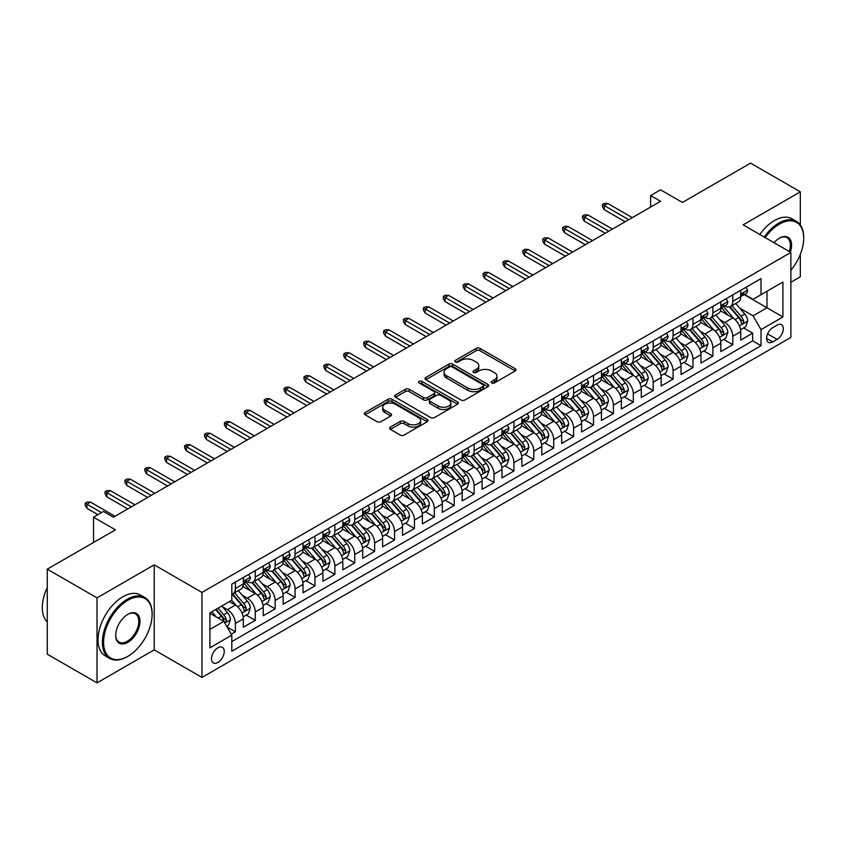 <?xml version="1.0" encoding="UTF-8"?>
<svg xmlns="http://www.w3.org/2000/svg" width="846" height="846" viewBox="0 0 846 846"><rect width="100%" height="100%" fill="white"/><g stroke="black" fill="none" stroke-linecap="round" stroke-linejoin="round"><path stroke-width="1.27" d="M491.695 382.942A1.935 1.121 0 0 0 494.434 382.942L515.182 370.96A2.76 1.597 0 0 0 515.986 369.839A2.76 1.597 0 0 0 515.182 368.708L480.031 348.415A2.76 1.597 0 0 0 476.118 348.415L455.37 360.396A1.935 1.121 0 0 0 454.81 361.189A1.935 1.121 0 0 0 455.37 361.972A1.935 1.121 0 0 0 458.109 361.972L460.795 360.428A8.841 5.097 0 0 1 473.295 360.428L476.224 362.12A8.841 5.097 0 0 1 478.804 365.726A8.841 5.097 0 0 1 476.224 369.332L473.538 370.876A1.935 1.121 0 0 0 472.967 371.669A1.935 1.121 0 0 0 473.538 372.462A1.935 1.121 0 0 0 476.266 372.462L478.952 370.908A8.841 5.097 0 0 1 491.452 370.908L494.381 372.6A8.841 5.097 0 0 1 496.972 376.206A8.841 5.097 0 0 1 494.381 379.812L491.695 381.366A1.935 1.121 0 0 0 491.124 382.159A1.935 1.121 0 0 0 491.695 382.942L491.695 381.366M217.877 662.492A8.999 5.203 120 0 0 223.756 654.561A8.999 5.203 120 0 0 222.382 647.349A8.999 5.203 120 0 0 217.877 647.793A8.999 5.203 120 0 0 211.997 655.724A8.999 5.203 120 0 0 213.372 662.936A8.999 5.203 120 0 0 217.877 662.492M390.387 427.114A2.76 1.597 0 0 0 389.583 428.245A2.76 1.597 0 0 0 390.387 429.366L400.253 435.066A2.76 1.597 0 0 0 404.155 435.066L427.198 421.763A2.76 1.597 0 0 0 428.013 420.631A2.76 1.597 0 0 0 427.198 419.5L392.047 399.206A2.76 1.597 0 0 0 388.145 399.206L365.102 412.51A2.76 1.597 0 0 0 364.288 413.641A2.76 1.597 0 0 0 365.102 414.773L377.009 421.646A2.76 1.597 0 0 0 380.922 421.646L390.778 415.946A2.76 1.597 0 0 0 391.592 414.826A2.76 1.597 0 0 0 390.778 413.694L384.877 410.289A7.392 4.262 0 0 1 382.709 407.275A7.392 4.262 0 0 1 387.267 403.331A7.392 4.262 0 0 1 395.325 404.251L418.463 417.617A7.392 4.262 0 0 1 420.631 420.631A7.392 4.262 0 0 1 416.063 424.576A7.392 4.262 0 0 1 408.015 423.645L404.155 421.424A2.76 1.597 0 0 0 400.253 421.424L390.387 427.114L390.387 429.366M800.316 224.93L800.316 191.831L750.582 163.119L682.436 202.458L660.557 189.821L650.606 195.563L660.557 201.306L113.427 517.192L103.476 511.449L93.536 517.192L93.536 542.455M97.015 597.879L97.015 682.881L154.215 649.855L154.215 564.853L97.015 597.879L47.27 569.168L115.416 529.829L93.536 517.192M154.215 564.853L201.961 592.422L790.873 252.425L790.873 337.427L201.961 677.424L201.961 592.422M800.316 191.831L743.116 224.856L790.873 252.425M460.985 399.999A2.76 1.597 0 0 0 464.888 399.999L487.941 386.696A2.76 1.597 0 0 0 488.745 385.565A2.76 1.597 0 0 0 487.941 384.444L452.779 364.14A2.76 1.597 0 0 0 448.877 364.14L425.834 377.453A2.76 1.597 0 0 0 425.03 378.574A2.76 1.597 0 0 0 425.834 379.706L460.985 399.999M419.87 383.365A1.935 1.121 0 0 1 421.826 383.64L421.826 381.335L457.57 401.966A2.76 1.597 0 0 1 458.373 403.098A2.76 1.597 0 0 1 457.57 404.229L434.527 417.533A2.76 1.597 0 0 1 430.614 417.533L395.463 397.239L395.463 394.976A2.76 1.597 0 0 0 394.659 396.108A2.76 1.597 0 0 0 395.463 397.239M395.463 394.976L405.329 389.287A2.76 1.597 0 0 1 409.231 389.287L423.486 397.514A2.76 1.597 0 0 0 427.399 397.514L433.935 393.739A2.76 1.597 0 0 0 434.749 392.618A2.76 1.597 0 0 0 433.935 391.487L419.098 382.921A1.935 1.121 0 0 1 418.527 382.128A1.935 1.121 0 0 1 419.722 381.091A1.935 1.121 0 0 1 421.826 381.335M97.015 682.881L47.27 654.17L47.27 569.168M790.873 282.289L800.316 276.832L800.316 254.35M231.254 634.214L235.389 631.825L227.13 627.055M222.435 606.772L227.426 609.659A11.252 6.493 60 0 1 235.389 623.439L243.341 618.849L243.341 627.235L255.281 620.34L246.228 615.116M242.326 595.288L247.328 598.175A11.252 6.493 60 0 1 255.281 611.954L263.243 607.365L263.243 615.74L275.172 608.856L266.12 603.632M262.228 583.803L267.22 586.68A11.252 6.493 60 0 1 275.172 600.47L283.135 595.87L283.135 604.255L295.074 597.371L286.022 592.137M282.12 572.308L287.111 575.195A11.252 6.493 60 0 1 295.074 588.985L303.027 584.385L303.027 592.771L314.966 585.876L305.914 580.652M302.011 560.824L307.013 563.711A11.252 6.493 60 0 1 314.966 577.49L322.929 572.901L322.929 581.287L334.868 574.392L325.816 569.168M321.914 549.34L326.905 552.227A11.252 6.493 60 0 1 334.868 566.006L342.82 561.416L342.82 569.802L354.76 562.907L345.707 557.683M341.805 537.855L346.797 540.742A11.252 6.493 60 0 1 354.76 554.521L362.712 549.932L362.712 558.307L374.651 551.423L365.599 546.199M361.697 526.371L366.699 529.247A11.252 6.493 60 0 1 374.651 543.037L382.614 538.437L382.614 546.823L394.553 539.938L385.501 534.704M381.599 514.876L386.59 517.763A11.252 6.493 60 0 1 394.553 531.552L402.506 526.952L402.506 535.338L414.445 528.443L405.393 523.219M401.49 503.391L406.482 506.278A11.252 6.493 60 0 1 414.445 520.057L422.408 515.468L422.408 523.854L434.336 516.959L425.284 511.735M421.382 491.907L426.384 494.794A11.252 6.493 60 0 1 434.336 508.573L442.299 503.983L442.299 512.369L454.239 505.474L445.186 500.25M441.284 480.422L446.276 483.309A11.252 6.493 60 0 1 454.239 497.088L462.191 492.499L462.191 500.874L474.13 493.99L465.078 488.766M461.176 468.938L466.178 471.814A11.252 6.493 60 0 1 474.13 485.604L482.093 481.004L482.093 489.39L494.022 482.506L484.97 477.271M481.078 457.443L486.069 460.33A11.252 6.493 60 0 1 494.022 474.12L501.985 469.519L501.985 477.905L513.924 471.011L504.872 465.786M500.969 445.958L505.961 448.845A11.252 6.493 60 0 1 513.924 462.625L521.876 458.035L521.876 466.421L533.815 459.526L524.763 454.302M520.861 434.474L525.863 437.361A11.252 6.493 60 0 1 533.815 451.14L541.778 446.551L541.778 454.937L553.718 448.042L544.665 442.818M540.763 422.989L545.755 425.876A11.252 6.493 60 0 1 553.718 439.656L561.67 435.066L561.67 443.441L573.609 436.557L564.557 431.333M560.655 411.505L565.646 414.381A11.252 6.493 60 0 1 573.609 428.171L581.572 423.571L581.572 431.957L593.501 425.073L584.449 419.838M580.546 400.01L585.548 402.897A11.252 6.493 60 0 1 593.501 416.687L601.464 412.087L601.464 420.473L613.403 413.578L604.351 408.354M600.448 388.526L605.44 391.412A11.252 6.493 60 0 1 613.403 405.192L621.355 400.602L621.355 408.988L633.294 402.093L624.242 396.869M620.34 377.041L625.342 379.928A11.252 6.493 60 0 1 633.294 393.707L641.257 389.118L641.257 397.504L653.186 390.609L644.134 385.385M640.242 365.557L645.234 368.444A11.252 6.493 60 0 1 653.186 382.223L661.149 377.633L661.149 386.009L673.088 379.124L664.036 373.9M660.134 354.072L665.125 356.949A11.252 6.493 60 0 1 673.088 370.738L681.041 366.138L681.041 374.524L692.98 367.64L683.928 362.405M680.025 342.577L685.027 345.464A11.252 6.493 60 0 1 692.98 359.254L700.943 354.654L700.943 363.04L712.882 356.145L703.83 350.921M699.928 331.093L704.919 333.98A11.252 6.493 60 0 1 712.882 347.759L720.834 343.169L720.834 351.555L732.773 344.66L732.773 336.274A11.252 6.493 -120 0 0 724.811 322.495L719.819 319.608M723.721 339.436L732.773 344.66M243.341 618.849A11.252 6.493 -120 0 0 235.389 605.059L229.414 601.612M263.243 607.365A11.252 6.493 -120 0 0 255.281 593.575L242.982 586.468M283.135 595.87A11.252 6.493 -120 0 0 275.172 582.09L262.873 574.984M303.027 584.385A11.252 6.493 -120 0 0 295.074 570.606L282.765 563.499M322.929 572.901A11.252 6.493 -120 0 0 314.966 559.111L302.667 552.015M342.82 561.416A11.252 6.493 -120 0 0 334.868 547.626L322.559 540.531M362.712 549.932A11.252 6.493 -120 0 0 354.76 536.142L342.45 529.036M382.614 538.437A11.252 6.493 -120 0 0 374.651 524.657L362.352 517.551M402.506 526.952A11.252 6.493 -120 0 0 394.553 513.173L382.244 506.067M422.408 515.468A11.252 6.493 -120 0 0 414.445 501.678L402.146 494.582M442.299 503.983A11.252 6.493 -120 0 0 434.336 490.194L422.038 483.098M462.191 492.499A11.252 6.493 -120 0 0 454.239 478.709L441.929 471.603M482.093 481.004A11.252 6.493 -120 0 0 474.13 467.225L461.831 460.118M501.985 469.519A11.252 6.493 -120 0 0 494.022 455.74L481.723 448.634M521.876 458.035A11.252 6.493 -120 0 0 513.924 444.245L501.615 437.149M541.778 446.551A11.252 6.493 -120 0 0 533.815 432.761L521.517 425.665M561.67 435.066A11.252 6.493 -120 0 0 553.718 421.276L541.408 414.17M581.572 423.571A11.252 6.493 -120 0 0 573.609 409.792L561.3 402.685M601.464 412.087A11.252 6.493 -120 0 0 593.501 398.307L581.202 391.201M621.355 400.602A11.252 6.493 -120 0 0 613.403 386.812L601.094 379.717M641.257 389.118A11.252 6.493 -120 0 0 633.294 375.328L620.996 368.232M661.149 377.633A11.252 6.493 -120 0 0 653.186 363.843L640.887 356.737M681.041 366.138A11.252 6.493 -120 0 0 673.088 352.359L660.779 345.253M700.943 354.654A11.252 6.493 -120 0 0 692.98 340.875L680.681 333.768M720.834 343.169A11.252 6.493 -120 0 0 712.882 329.38L700.573 322.284M777.136 325.139L772.758 327.666A8.724 5.034 120 0 0 767.068 335.344A8.724 5.034 120 0 0 768.401 342.334A8.724 5.034 120 0 0 772.758 341.9L777.136 339.383A8.724 5.034 120 0 0 782.836 331.695A8.724 5.034 120 0 0 781.503 324.705A8.724 5.034 120 0 0 777.136 325.139M209.924 629.413L223.841 621.376L231.804 635.156L231.804 651.24L761.019 345.697L761.019 329.612L753.067 315.833L739.711 308.124M231.804 635.156L209.924 647.793L209.924 612.874L231.804 600.237L231.804 584.152L761.019 278.609L761.019 294.694L782.91 282.056L782.91 316.975L761.019 329.612M247.222 581.572L247.328 581.625A11.252 6.493 60 0 0 252.954 582.185L260.906 577.596A11.252 6.493 -120 0 0 263.243 572.435L263.243 566.006M267.114 570.088L267.22 570.141A11.252 6.493 60 0 0 272.846 570.701L280.809 566.101A11.252 6.493 -120 0 0 283.135 560.951L283.135 554.521M287.005 558.593L287.111 558.656A11.252 6.493 60 0 0 292.737 559.217L300.7 554.616A11.252 6.493 -120 0 0 303.027 549.466L303.027 543.037M306.908 547.108L307.013 547.172A11.252 6.493 60 0 0 312.639 547.732L320.592 543.132A11.252 6.493 -120 0 0 322.929 537.982L322.929 531.552M326.799 535.624L326.905 535.687A11.252 6.493 60 0 0 332.531 536.237L340.494 531.648A11.252 6.493 -120 0 0 342.82 526.498L342.82 520.057M346.701 524.139L346.797 524.192A11.252 6.493 60 0 0 352.422 524.753L360.385 520.163A11.252 6.493 -120 0 0 362.712 515.003L362.712 508.573M366.593 512.655L366.699 512.708A11.252 6.493 60 0 0 372.325 513.268L380.277 508.668A11.252 6.493 -120 0 0 382.614 503.518L382.614 497.088M386.485 501.16L386.59 501.223A11.252 6.493 60 0 0 392.216 501.784L400.179 497.184A11.252 6.493 -120 0 0 402.506 492.034L402.506 485.604M406.387 489.675L406.482 489.739A11.252 6.493 60 0 0 412.118 490.299L420.071 485.699A11.252 6.493 -120 0 0 422.408 480.549L422.408 474.12M426.278 478.191L426.384 478.254A11.252 6.493 60 0 0 432.01 478.804L439.973 474.215A11.252 6.493 -120 0 0 442.299 469.065L442.299 462.625M446.17 466.706L446.276 466.759A11.252 6.493 60 0 0 451.901 467.32L459.864 462.73A11.252 6.493 -120 0 0 462.191 457.57L462.191 451.14M466.072 455.222L466.178 455.275A11.252 6.493 60 0 0 471.804 455.835L479.756 451.235A11.252 6.493 -120 0 0 482.093 446.085L482.093 439.656M485.964 443.727L486.069 443.79A11.252 6.493 60 0 0 491.695 444.351L499.658 439.751A11.252 6.493 -120 0 0 501.985 434.601L501.985 428.171M505.855 432.243L505.961 432.306A11.252 6.493 60 0 0 511.587 432.866L519.55 428.266A11.252 6.493 -120 0 0 521.876 423.116L521.876 416.687M525.757 420.758L525.863 420.822A11.252 6.493 60 0 0 531.489 421.371L539.441 416.782A11.252 6.493 -120 0 0 541.778 411.632L541.778 405.192M545.649 409.274L545.755 409.327A11.252 6.493 60 0 0 551.38 409.887L559.343 405.297A11.252 6.493 -120 0 0 561.67 400.137L561.67 393.707M565.551 397.789L565.646 397.842A11.252 6.493 60 0 0 571.283 398.403L579.235 393.802A11.252 6.493 -120 0 0 581.572 388.652L581.572 382.223M585.443 386.294L585.548 386.358A11.252 6.493 60 0 0 591.174 386.918L599.127 382.318A11.252 6.493 -120 0 0 601.464 377.168L601.464 370.738M605.334 374.81L605.44 374.873A11.252 6.493 60 0 0 611.066 375.434L619.029 370.834A11.252 6.493 -120 0 0 621.355 365.684L621.355 359.254M625.236 363.325L625.342 363.389A11.252 6.493 60 0 0 630.968 363.939L638.92 359.349A11.252 6.493 -120 0 0 641.257 354.199L641.257 347.759M645.128 351.841L645.234 351.894A11.252 6.493 60 0 0 650.86 352.454L658.823 347.865A11.252 6.493 -120 0 0 661.149 342.704L661.149 336.274M665.019 340.356L665.125 340.409A11.252 6.493 60 0 0 670.751 340.97L678.714 336.37A11.252 6.493 -120 0 0 681.041 331.22L681.041 324.79M684.922 328.861L685.027 328.925A11.252 6.493 60 0 0 690.653 329.485L698.606 324.885A11.252 6.493 -120 0 0 700.943 319.735L700.943 313.306M704.813 317.377L704.919 317.44A11.252 6.493 60 0 0 710.545 318.001L718.508 313.401A11.252 6.493 -120 0 0 720.834 308.251L720.834 301.821M231.804 641.585L752.665 340.875L752.665 333.176L740.726 340.071L740.726 331.685A11.252 6.493 -120 0 0 732.773 317.895L720.464 310.799M724.715 305.892L724.811 305.956A11.252 6.493 -120 0 0 730.436 306.506A11.252 6.493 -120 0 0 732.773 301.356L732.773 294.926M730.436 306.506L738.399 301.916A11.252 6.493 -120 0 0 740.726 296.766L740.726 290.326M235.389 582.09L235.389 588.52A11.252 6.493 60 0 1 233.052 593.67A11.252 6.493 60 0 1 231.804 594.125M233.052 593.67L241.015 589.08A11.252 6.493 -120 0 0 243.341 583.93L243.341 577.49M255.281 570.606L255.281 577.035A11.252 6.493 60 0 1 252.954 582.185M275.172 559.111L275.172 565.551A11.252 6.493 60 0 1 272.846 570.701M295.074 547.626L295.074 554.067A11.252 6.493 60 0 1 292.737 559.217M314.966 536.142L314.966 542.572A11.252 6.493 60 0 1 312.639 547.732M334.868 524.657L334.868 531.087A11.252 6.493 60 0 1 332.531 536.237M354.76 513.173L354.76 519.603A11.252 6.493 60 0 1 352.422 524.753M374.651 501.678L374.651 508.118A11.252 6.493 60 0 1 372.325 513.268M394.553 490.194L394.553 496.634A11.252 6.493 60 0 1 392.216 501.784M414.445 478.709L414.445 485.139A11.252 6.493 60 0 1 412.118 490.299M434.336 467.225L434.336 473.654A11.252 6.493 60 0 1 432.01 478.804M454.239 455.74L454.239 462.17A11.252 6.493 60 0 1 451.901 467.32M474.13 444.245L474.13 450.685A11.252 6.493 60 0 1 471.804 455.835M494.022 432.761L494.022 439.201A11.252 6.493 60 0 1 491.695 444.351M513.924 421.276L513.924 427.706A11.252 6.493 60 0 1 511.587 432.866M533.815 409.792L533.815 416.221A11.252 6.493 60 0 1 531.489 421.371M553.718 398.307L553.718 404.737A11.252 6.493 60 0 1 551.38 409.887M573.609 386.812L573.609 393.253A11.252 6.493 60 0 1 571.283 398.403M593.501 375.328L593.501 381.768A11.252 6.493 60 0 1 591.174 386.918M613.403 363.843L613.403 370.273A11.252 6.493 60 0 1 611.066 375.434M633.294 352.359L633.294 358.789A11.252 6.493 60 0 1 630.968 363.939M653.186 340.875L653.186 347.304A11.252 6.493 60 0 1 650.86 352.454M673.088 329.38L673.088 335.82A11.252 6.493 60 0 1 670.751 340.97M692.98 317.895L692.98 324.335A11.252 6.493 60 0 1 690.653 329.485M712.882 306.411L712.882 312.84A11.252 6.493 60 0 1 710.545 318.001M712.882 347.759L712.882 356.145M692.98 359.254L692.98 367.64M673.088 370.738L673.088 379.124M653.186 382.223L653.186 390.609M633.294 393.707L633.294 402.093M613.403 405.192L613.403 413.578M593.501 416.687L593.501 425.073M573.609 428.171L573.609 436.557M553.718 439.656L553.718 448.042M533.815 451.14L533.815 459.526M513.924 462.625L513.924 471.011M494.022 474.12L494.022 482.506M474.13 485.604L474.13 493.99M454.239 497.088L454.239 505.474M434.336 508.573L434.336 516.959M414.445 520.057L414.445 528.443M394.553 531.552L394.553 539.938M374.651 543.037L374.651 551.423M354.76 554.521L354.76 562.907M334.868 566.006L334.868 574.392M314.966 577.49L314.966 585.876M295.074 588.985L295.074 597.371M275.172 600.47L275.172 608.856M255.281 611.954L255.281 620.34M235.389 623.439L235.389 631.825M223.841 621.376L209.924 613.329M753.067 315.833L766.994 307.785L766.994 291.246L782.91 282.056M744.205 294.63L782.91 316.975M744.607 294.408L753.067 299.294L761.019 294.694M154.215 649.855L201.961 677.424M650.606 195.563L650.606 207.048M743.613 327.952L752.665 333.176M752.665 340.875L761.019 345.697M492.467 383.217L494.381 382.117A8.841 5.097 0 0 0 496.972 378.5L496.972 376.206M478.804 365.726L478.804 368.021A8.841 5.097 0 0 1 476.224 371.627L474.31 372.737M515.182 368.708L515.182 370.96L480.031 350.709A2.76 1.597 0 0 0 476.118 350.709L456.142 362.247M487.899 386.717L452.779 366.445A2.76 1.597 0 0 0 448.877 366.445L425.876 379.727M483.055 386.358A1.935 1.121 0 0 0 483.616 385.565A1.935 1.121 0 0 0 483.055 384.782L452.198 366.963A1.935 1.121 0 0 0 449.469 366.963L446.635 368.602A8.841 5.097 0 0 0 444.044 372.208A8.841 5.097 0 0 0 446.635 375.814L467.722 387.986A8.841 5.097 0 0 0 480.221 387.986L483.055 386.358L483.055 388.652A1.935 1.121 0 0 0 483.616 387.859L483.616 385.565M444.044 372.208L444.044 374.503A8.841 5.097 0 0 0 446.635 378.109L446.635 375.814M483.055 388.652L480.221 390.292A8.841 5.097 0 0 1 467.722 390.292L446.635 378.109M395.505 397.26L405.329 391.582L405.329 389.287M434.749 392.618L434.749 394.913A2.76 1.597 0 0 1 433.935 396.034L427.399 399.82A2.76 1.597 0 0 1 423.486 399.82L409.231 391.582A2.76 1.597 0 0 0 405.329 391.582M421.826 383.64L457.527 404.251M438.281 406.059A7.392 4.262 0 0 0 446.339 406.979A7.392 4.262 0 0 0 450.897 403.045A7.392 4.262 0 0 0 448.729 400.031L440.576 395.315A2.76 1.597 0 0 0 436.673 395.315L430.128 399.101A2.76 1.597 0 0 0 429.324 400.221A2.76 1.597 0 0 0 430.128 401.353L438.281 406.059L438.281 408.354A7.392 4.262 0 0 0 446.339 409.284A7.392 4.262 0 0 0 450.897 405.34L450.897 403.045M429.324 400.221L429.324 402.516A2.76 1.597 0 0 0 430.128 403.648L430.128 401.353M438.281 408.354L430.128 403.648M420.631 420.631L420.631 422.926A7.392 4.262 0 0 1 416.063 426.87A7.392 4.262 0 0 1 408.015 425.94L404.155 423.719A2.76 1.597 0 0 0 400.253 423.719L390.429 429.387M382.709 407.275L382.709 409.57A7.392 4.262 0 0 0 384.877 412.584L384.877 410.289M390.746 415.968L384.877 412.584M427.198 419.5L427.198 421.763L392.047 401.501A2.76 1.597 0 0 0 388.145 401.501L365.134 414.794M740.567 329.707L745.707 326.746L747.695 321.004A7.455 4.304 -120 0 0 744.787 314.003L735.703 303.471M733.873 318.625L723.489 306.601M727.962 315.124L721.934 308.145A17.872 10.311 -120 0 0 721.384 307.521M729.432 306.918L738.621 317.557A7.455 4.304 60 0 1 741.276 322.696C742.397 324.198 743.2 323.732 743.666 321.321A7.455 4.304 -120 0 0 741.011 316.182L731.917 305.66M729.971 306.738L739.848 318.181A3.796 2.189 60 0 1 740.81 319.661L743.666 321.321M741.276 322.696L741.826 323.584M746.003 287.291L747.695 290.21A7.455 4.304 60 0 1 746.151 293.509L742.365 295.698A7.455 4.304 -120 0 0 743.666 293.974L743.507 293.319M740.98 296.047L741.011 296.047A7.455 4.304 -120 0 0 742.365 295.698M742.703 293.425L743.666 293.974C743.2 292.853 742.407 293.319 741.276 295.36A7.455 4.304 60 0 1 740.726 296.417M628.715 219.685L604.245 205.557L604.245 209.692L602.458 206.826L602.458 204.521L604.245 205.557L607.83 203.495L632.3 217.623M604.245 209.692L625.141 221.758M602.458 204.521L604.446 203.378L607.83 203.495M790.873 270.255A34.326 19.818 120 0 0 803.7 238.128A34.326 19.818 120 0 0 779.43 224.105A34.326 19.818 120 0 0 765.218 237.62M764.192 237.028A35.172 20.304 -60 0 1 778.828 223.08A35.172 20.304 -60 0 1 796.414 221.335A35.172 20.304 -60 0 1 803.7 237.43A35.172 20.304 -60 0 1 803.7 237.779M774.027 242.707A17.163 9.909 -60 0 1 779.43 238.128L779.43 238.128A17.163 9.909 -60 0 1 790.301 252.097M759.814 234.501A35.172 20.304 -60 0 1 774.45 220.552A35.172 20.304 -60 0 1 792.036 218.807L796.414 221.335M789.255 251.495A16.317 9.422 120 0 0 786.992 237.663A16.317 9.422 120 0 0 779.124 238.308M127.249 656.697L127.852 656.348A34.326 19.818 120 0 0 152.121 614.312A34.326 19.818 120 0 0 127.852 600.29A34.326 19.818 120 0 0 103.582 642.336A34.326 19.818 120 0 0 127.852 656.348L127.249 656.697A35.172 20.304 -60 0 1 109.673 658.431A35.172 20.304 -60 0 1 104.28 630.249A35.172 20.304 -60 0 1 127.249 599.264A35.172 20.304 -60 0 1 144.835 597.519A35.172 20.304 -60 0 1 152.121 613.614A35.172 20.304 -60 0 1 152.121 613.963M127.852 642.336A17.163 9.909 -60 0 1 115.712 635.325A17.163 9.909 -60 0 1 127.852 614.312L127.852 614.312A17.163 9.909 -60 0 1 139.992 621.313A17.163 9.909 -60 0 1 127.852 642.336M115.722 634.976A16.317 9.422 120 0 0 119.096 642.114A16.317 9.422 120 0 0 127.249 641.3A16.317 9.422 120 0 0 137.919 626.918A16.317 9.422 120 0 0 135.413 613.847A16.317 9.422 120 0 0 127.545 614.492M109.673 658.431L105.295 655.914A35.172 20.304 -60 0 1 99.902 627.721A35.172 20.304 -60 0 1 122.882 596.737A35.172 20.304 -60 0 1 140.457 594.992L144.835 597.519M47.27 622A35.172 20.304 -60 0 1 47.27 587.547M720.665 341.202L725.805 338.231L727.793 332.489A7.455 4.304 -120 0 0 724.895 325.488L715.801 314.955M713.982 330.109L703.597 318.085M708.07 326.609L702.043 319.629A17.872 10.311 -120 0 0 701.482 319.005M709.53 318.403L718.73 329.041A7.455 4.304 60 0 1 721.384 334.181C722.505 335.682 723.298 335.217 723.774 332.806A7.455 4.304 -120 0 0 721.109 327.666L712.025 317.144M710.069 318.223L719.957 329.665A3.796 2.189 60 0 1 720.908 331.146L723.774 332.806M721.384 334.181L721.924 335.069M700.774 352.687L705.913 349.715L707.901 343.973A7.455 4.304 -120 0 0 705.004 336.972L695.909 326.45M694.09 341.594L683.695 329.57M688.179 338.093L682.14 331.114A17.872 10.311 -120 0 0 681.59 330.49M689.638 329.887L698.828 340.536A7.455 4.304 60 0 1 701.493 345.665C702.614 347.167 703.407 346.712 703.872 344.29A7.455 4.304 -120 0 0 701.218 339.151L692.134 328.629M690.177 329.718L700.054 341.15A3.796 2.189 60 0 1 701.017 342.641L703.872 344.29M701.493 345.665L702.032 346.553M680.882 364.171L686.021 361.2L688.01 355.457A7.455 4.304 -120 0 0 685.101 348.457L676.017 337.935M674.188 353.089L663.803 341.054M668.277 349.578L662.249 342.598A17.872 10.311 -120 0 0 661.699 341.974M669.746 341.372L678.936 352.021A7.455 4.304 60 0 1 681.59 357.16C682.711 358.651 683.515 358.196 683.98 355.775A7.455 4.304 -120 0 0 681.326 350.635L672.232 340.113M670.286 341.202L680.163 352.634A3.796 2.189 60 0 1 681.115 354.125L683.98 355.775M681.59 357.16L682.14 358.038M660.98 375.656L666.119 372.684L668.107 366.942A7.455 4.304 -120 0 0 665.21 359.941L656.115 349.419M654.296 364.573L643.912 352.539M648.385 361.073L642.357 354.083A17.872 10.311 -120 0 0 641.797 353.469M649.844 352.856L659.045 363.505A7.455 4.304 60 0 1 661.699 368.645C662.82 370.146 663.613 369.681 664.089 367.259A7.455 4.304 -120 0 0 661.424 362.13L652.34 351.598M650.384 352.687L660.271 364.129A3.796 2.189 60 0 1 661.223 365.609L664.089 367.259M661.699 368.645L662.238 369.522M726.111 298.775L727.793 301.705A7.455 4.304 60 0 1 726.259 305.004L722.473 307.183A7.455 4.304 -120 0 0 723.774 305.469L723.616 304.803M721.088 307.532L721.109 307.532A7.455 4.304 -120 0 0 722.473 307.183M722.812 304.909L723.774 305.469C723.309 304.338 722.505 304.803 721.384 306.844A7.455 4.304 60 0 1 720.834 307.902M608.824 231.17L584.353 217.041L584.353 221.176L582.566 218.31L582.566 216.016L584.353 217.041L587.938 214.979L612.409 229.107M584.353 221.176L605.239 233.242M582.566 216.016L584.554 214.863L587.938 214.979M706.209 310.26L707.901 313.189A7.455 4.304 60 0 1 706.357 316.489L702.582 318.667A7.455 4.304 -120 0 0 703.872 316.954L703.724 316.288M701.186 319.016L701.218 319.016A7.455 4.304 -120 0 0 702.582 318.667M702.91 316.393L703.872 316.954C703.407 315.833 702.614 316.288 701.493 318.329A7.455 4.304 60 0 1 700.943 319.386M588.932 242.665L564.462 228.536L564.462 232.671L562.664 229.795L562.664 227.5L564.462 228.536L568.036 226.464L592.507 240.592M564.462 232.671L585.347 244.727M562.664 227.5L564.652 226.347L568.036 226.464M686.318 321.744L688.01 324.674A7.455 4.304 60 0 1 686.466 327.973L682.68 330.151A7.455 4.304 -120 0 0 683.98 328.438L683.822 327.772M681.294 330.5L681.326 330.5A7.455 4.304 -120 0 0 682.68 330.151M683.018 327.878L683.98 328.438C683.515 327.317 682.722 327.772 681.59 329.813A7.455 4.304 60 0 1 681.041 330.881M569.03 254.149L544.56 240.021L544.56 244.156L542.772 241.279L542.772 238.984L544.56 240.021L548.145 237.948L572.615 252.076M544.56 244.156L565.456 256.211M542.772 238.984L544.761 237.832L548.145 237.948M666.426 333.229L668.107 336.158A7.455 4.304 60 0 1 666.563 339.458L662.788 341.647A7.455 4.304 -120 0 0 664.089 339.923L663.93 339.267M661.403 341.995L661.424 341.995A7.455 4.304 -120 0 0 662.788 341.647M663.127 339.373L664.089 339.923C663.613 338.802 662.82 339.257 661.699 341.308A7.455 4.304 60 0 1 661.149 342.366M549.139 265.633L524.668 251.505L524.668 255.64L522.87 252.774L522.87 250.469L524.668 251.505L528.242 249.443L552.724 263.571M524.668 255.64L545.554 267.706M522.87 250.469L524.869 249.327L528.242 249.443M641.088 387.14L646.228 384.179L648.216 378.437A7.455 4.304 -120 0 0 645.308 371.436L636.224 360.904M634.405 376.058L624.01 364.034M628.493 372.557L622.455 365.578A17.872 10.311 -120 0 0 621.905 364.954M629.953 364.351L639.142 374.99A7.455 4.304 60 0 1 641.807 380.129C642.928 381.631 643.721 381.165 644.187 378.754A7.455 4.304 -120 0 0 641.532 373.615L632.438 363.093M630.492 364.171L640.369 375.613A3.796 2.189 60 0 1 641.331 377.094L644.187 378.754M641.807 380.129L642.347 381.017M646.524 344.724L648.216 347.643A7.455 4.304 60 0 1 646.672 350.942L642.897 353.131A7.455 4.304 -120 0 0 644.187 351.407L644.039 350.752M641.501 353.48L641.532 353.48A7.455 4.304 -120 0 0 642.897 353.131M643.224 350.857L644.187 351.407C643.721 350.286 642.928 350.752 641.807 352.793A7.455 4.304 60 0 1 641.257 353.85M529.236 277.118L504.766 262.99L504.766 267.125L502.979 264.259L502.979 261.953L504.766 262.99L508.351 260.928L532.821 275.056M504.766 267.125L525.662 279.191M502.979 261.953L504.967 260.811L508.351 260.928M621.186 398.635L626.336 395.664L628.324 389.921A7.455 4.304 -120 0 0 625.416 382.921L616.322 372.388M614.503 387.542L604.118 375.518M608.591 384.042L602.563 377.062A17.872 10.311 -120 0 0 602.014 376.438M610.051 375.836L619.251 386.474A7.455 4.304 60 0 1 621.905 391.613C623.026 393.115 623.819 392.65 624.295 390.239A7.455 4.304 -120 0 0 621.641 385.099L612.546 374.577M610.601 375.656L620.478 387.098A3.796 2.189 60 0 1 621.429 388.578L624.295 390.239M621.905 391.613L622.455 392.502M626.632 356.208L628.324 359.138A7.455 4.304 60 0 1 626.78 362.437L622.994 364.615A7.455 4.304 -120 0 0 624.295 362.902L624.137 362.236M621.609 364.964L621.641 364.964A7.455 4.304 -120 0 0 622.994 364.615M623.333 362.342L624.295 362.902C623.83 361.771 623.026 362.236 621.905 364.277A7.455 4.304 60 0 1 621.355 365.335M509.345 288.602L484.874 274.474L484.874 278.609L483.087 275.743L483.087 273.448L484.874 274.474L488.459 272.412L512.93 286.54M484.874 278.609L505.76 290.675M483.087 273.448L485.075 272.296L488.459 272.412M601.295 410.12L606.434 407.148L608.422 401.406A7.455 4.304 -120 0 0 605.525 394.405L596.43 383.883M594.611 399.026L584.216 387.003M588.7 395.526L582.672 388.547A17.872 10.311 -120 0 0 582.111 387.923M590.159 387.32L599.349 397.969A7.455 4.304 60 0 1 602.014 403.098C603.135 404.6 603.928 404.145 604.404 401.723A7.455 4.304 -120 0 0 601.739 396.584L592.655 386.062M590.698 387.151L600.575 398.582A3.796 2.189 60 0 1 601.538 400.073L604.404 401.723M602.014 403.098L602.553 403.986M606.73 367.693L608.422 370.622A7.455 4.304 60 0 1 606.878 373.921L603.103 376.1A7.455 4.304 -120 0 0 604.404 374.387L604.245 373.721M601.707 376.449L601.739 376.449A7.455 4.304 -120 0 0 603.103 376.1M603.441 373.826L604.404 374.387C603.928 373.266 603.135 373.721 602.014 375.761A7.455 4.304 60 0 1 601.464 376.819M489.453 300.097L464.983 285.969L464.983 290.104L463.185 287.228L463.185 284.933L464.983 285.969L468.557 283.896L493.028 298.025M464.983 290.104L485.868 302.159M463.185 284.933L465.184 283.78L468.557 283.896M581.403 421.604L586.542 418.633L588.53 412.89A7.455 4.304 -120 0 0 585.622 405.89L576.538 395.368M574.72 410.522L564.324 398.487M568.798 407.011L562.77 400.031A17.872 10.311 -120 0 0 562.22 399.407M570.267 398.804L579.457 409.453A7.455 4.304 60 0 1 582.122 414.593C583.232 416.084 584.036 415.629 584.501 413.208A7.455 4.304 -120 0 0 581.847 408.068L572.753 397.546M570.807 398.635L580.684 410.067A3.796 2.189 60 0 1 581.646 411.558L584.501 413.208M582.122 414.593L582.661 415.471M586.838 379.177L588.53 382.106A7.455 4.304 60 0 1 586.987 385.406L583.211 387.584A7.455 4.304 -120 0 0 584.501 385.871L584.343 385.205M581.815 387.933L581.847 387.933A7.455 4.304 -120 0 0 583.211 387.584M583.539 385.311L584.501 385.871C584.036 384.75 583.243 385.205 582.122 387.246A7.455 4.304 60 0 1 581.572 388.314M469.551 311.582L445.081 297.454L445.081 301.588L443.293 298.712L443.293 296.417L445.081 297.454L448.666 295.381L473.136 309.509M445.081 301.588L465.977 313.644M443.293 296.417L445.282 295.265L448.666 295.381M561.501 433.089L566.64 430.117L568.639 424.375A7.455 4.304 -120 0 0 565.731 417.374L556.636 406.852M554.817 422.006L544.433 409.972M548.906 418.506L542.878 411.516A17.872 10.311 -120 0 0 542.318 410.902M550.365 410.289L559.566 420.938A7.455 4.304 60 0 1 562.22 426.077C563.341 427.579 564.134 427.114 564.61 424.692A7.455 4.304 -120 0 0 561.956 419.563L552.861 409.03M550.905 410.12L560.792 421.562A3.796 2.189 60 0 1 561.744 423.042L564.61 424.692M562.22 426.077L562.759 426.955M566.947 390.662L568.639 393.591A7.455 4.304 60 0 1 567.095 396.89L563.309 399.079A7.455 4.304 -120 0 0 564.61 397.356L564.451 396.7M561.924 399.428L561.956 399.428A7.455 4.304 -120 0 0 563.309 399.079M563.648 396.806L564.61 397.356C564.145 396.235 563.341 396.689 562.22 398.741A7.455 4.304 60 0 1 561.67 399.798M449.66 323.066L425.189 308.938L425.189 313.073L423.402 310.207L423.402 307.902L425.189 308.938L428.774 306.865L453.245 321.004M425.189 313.073L446.075 325.139M423.402 307.902L425.39 306.76L428.774 306.865M541.609 444.573L546.749 441.612L548.737 435.87A7.455 4.304 -120 0 0 545.839 428.859L536.745 418.336M534.926 433.49L524.531 421.467M529.014 429.99L522.976 423.011A17.872 10.311 -120 0 0 522.426 422.387M530.474 421.784L539.663 432.422A7.455 4.304 60 0 1 542.328 437.562C543.449 439.063 544.242 438.598 544.718 436.187A7.455 4.304 -120 0 0 542.053 431.048L532.969 420.525M531.013 421.604L540.89 433.046A3.796 2.189 60 0 1 541.852 434.527L544.718 436.187M542.328 437.562L542.868 438.45M547.045 402.157L548.737 405.075A7.455 4.304 60 0 1 547.193 408.375L543.418 410.564A7.455 4.304 -120 0 0 544.718 408.84L544.56 408.184M542.022 410.913L542.053 410.913A7.455 4.304 -120 0 0 543.418 410.564M543.745 408.29L544.718 408.84C544.242 407.719 543.449 408.184 542.328 410.225A7.455 4.304 60 0 1 541.778 411.283M429.768 334.551L405.297 320.423L405.297 324.557L403.5 321.692L403.5 319.386L405.297 320.423L408.872 318.36L433.342 332.489M405.297 324.557L426.183 336.623M403.5 319.386L405.488 318.244L408.872 318.36M521.718 456.068L526.857 453.096L528.845 447.354A7.455 4.304 -120 0 0 525.937 440.354L516.853 429.821M515.024 444.975L504.639 432.951M509.112 441.475L503.084 434.495A17.872 10.311 -120 0 0 502.535 433.871M510.582 433.268L519.772 443.907A7.455 4.304 60 0 1 522.426 449.046C523.547 450.548 524.351 450.083 524.816 447.671A7.455 4.304 -120 0 0 522.162 442.532L513.067 432.01M511.121 433.089L520.999 444.531A3.796 2.189 60 0 1 521.95 446.011L524.816 447.671M522.426 449.046L522.976 449.935M527.153 413.641L528.845 416.57A7.455 4.304 60 0 1 527.301 419.87L523.515 422.048A7.455 4.304 -120 0 0 524.816 420.335L524.657 419.669M522.13 422.397L522.162 422.397A7.455 4.304 -120 0 0 523.515 422.048M523.854 419.775L524.816 420.335C524.351 419.204 523.558 419.669 522.426 421.71A7.455 4.304 60 0 1 521.876 422.767M409.866 346.035L385.395 331.907L385.395 336.042L383.608 333.176L383.608 330.881L385.395 331.907L388.98 329.845L413.451 343.973M385.395 336.042L406.292 348.108M383.608 330.881L385.596 329.729L388.98 329.845M501.815 467.552L506.955 464.581L508.943 458.839A7.455 4.304 -120 0 0 506.045 451.838L496.951 441.316M495.132 456.459L484.747 444.436M489.221 452.959L483.193 445.979A17.872 10.311 -120 0 0 482.632 445.356M490.68 444.753L499.88 455.402A7.455 4.304 60 0 1 502.535 460.531C503.656 462.032 504.449 461.578 504.925 459.156A7.455 4.304 -120 0 0 502.26 454.016L493.176 443.494M491.219 444.584L501.107 456.015A3.796 2.189 60 0 1 502.059 457.506L504.925 459.156M502.535 460.531L503.074 461.419M507.262 425.126L508.943 428.055A7.455 4.304 60 0 1 507.399 431.354L503.624 433.533A7.455 4.304 -120 0 0 504.925 431.82L504.766 431.153M502.238 433.882L502.26 433.882A7.455 4.304 -120 0 0 503.624 433.533M503.962 431.259L504.925 431.82C504.449 430.699 503.656 431.153 502.535 433.194A7.455 4.304 60 0 1 501.985 434.252M389.974 357.53L365.504 343.402L365.504 347.537L363.717 344.66L363.717 342.366L365.504 343.402L369.078 341.329L393.559 355.457M365.504 347.537L386.389 359.592M363.717 342.366L365.705 341.213L369.078 341.329M481.924 479.037L487.063 476.065L489.051 470.323A7.455 4.304 -120 0 0 486.154 463.322L477.059 452.8M475.24 467.954L464.845 455.92M469.329 464.443L463.291 457.464A17.872 10.311 -120 0 0 462.741 456.84M470.788 456.237L479.978 466.886A7.455 4.304 60 0 1 482.643 472.026C483.764 473.517 484.557 473.062 485.022 470.64A7.455 4.304 -120 0 0 482.368 465.501L473.274 454.979M471.328 456.068L481.205 467.5A3.796 2.189 60 0 1 482.167 468.991L485.022 470.64M482.643 472.026L483.182 472.903M487.359 436.61L489.051 439.539A7.455 4.304 60 0 1 487.508 442.839L483.732 445.017A7.455 4.304 -120 0 0 485.022 443.304L484.874 442.638M482.336 445.366L482.368 445.366A7.455 4.304 -120 0 0 483.732 445.017M484.06 442.744L485.022 443.304C484.557 442.183 483.764 442.638 482.643 444.679A7.455 4.304 60 0 1 482.093 445.747M370.083 369.015L345.602 354.886L345.602 359.021L343.814 356.145L343.814 353.85L345.602 354.886L349.187 352.814L373.657 366.942M345.602 359.021L366.498 371.077M343.814 353.85L345.803 352.697L349.187 352.814M462.022 490.521L467.172 487.55L469.16 481.808A7.455 4.304 -120 0 0 466.252 474.807L457.168 464.285M455.338 479.439L444.954 467.404M449.427 475.938L443.399 468.948A17.872 10.311 -120 0 0 442.849 468.335M450.886 467.722L460.087 478.371A7.455 4.304 60 0 1 462.741 483.51C463.862 485.012 464.666 484.547 465.131 482.125A7.455 4.304 -120 0 0 462.476 476.996L453.382 466.463M451.436 467.552L461.313 478.995A3.796 2.189 60 0 1 462.265 480.475L465.131 482.125M462.741 483.51L463.291 484.388M467.468 448.094L469.16 451.024A7.455 4.304 60 0 1 467.616 454.323L463.83 456.512A7.455 4.304 -120 0 0 465.131 454.788L464.972 454.133M462.445 456.861L462.476 456.861A7.455 4.304 -120 0 0 463.83 456.512M464.168 454.239L465.131 454.788C464.666 453.668 463.862 454.122 462.741 456.174A7.455 4.304 60 0 1 462.191 457.231M350.181 380.499L325.71 366.371L325.71 370.506L323.923 367.629L323.923 365.335L325.71 366.371L329.295 364.298L353.765 378.437M325.71 370.506L346.606 382.572M323.923 365.335L325.911 364.192L329.295 364.298M442.13 502.006L447.27 499.045L449.258 493.303A7.455 4.304 -120 0 0 446.36 486.291L437.266 475.769M435.447 490.923L425.052 478.899M429.535 487.423L423.508 480.443A17.872 10.311 -120 0 0 422.947 479.819M430.995 479.217L440.195 489.855A7.455 4.304 60 0 1 442.849 494.995C443.97 496.496 444.763 496.031 445.239 493.62A7.455 4.304 -120 0 0 442.574 488.48L433.49 477.958M431.534 479.037L441.411 490.479A3.796 2.189 60 0 1 442.373 491.96L445.239 493.62M442.849 494.995L443.389 495.883M447.566 459.59L449.258 462.508A7.455 4.304 60 0 1 447.714 465.808L443.939 467.997A7.455 4.304 -120 0 0 445.239 466.273L445.081 465.617M442.543 468.346L442.574 468.346A7.455 4.304 -120 0 0 443.939 467.997M444.277 465.723L445.239 466.273C444.763 465.152 443.97 465.617 442.849 467.658A7.455 4.304 60 0 1 442.299 468.716M330.289 391.984L305.818 377.855L305.818 381.99L304.021 379.124L304.021 376.819L305.818 377.855L309.393 375.793L333.863 389.921M305.818 381.99L326.704 394.056M304.021 376.819L306.019 375.677L309.393 375.793M422.239 513.501L427.378 510.529L429.366 504.787A7.455 4.304 -120 0 0 426.458 497.786L417.374 487.254M415.555 502.408L405.16 490.384M409.633 498.907L403.605 491.928A17.872 10.311 -120 0 0 403.056 491.304M411.103 490.701L420.293 501.34A7.455 4.304 60 0 1 422.958 506.479C424.079 507.981 424.872 507.515 425.337 505.104A7.455 4.304 -120 0 0 422.683 499.965L413.588 489.443M411.642 490.521L421.52 501.964A3.796 2.189 60 0 1 422.482 503.444L425.337 505.104M422.958 506.479L423.497 507.367M427.674 471.074L429.366 474.003A7.455 4.304 60 0 1 427.822 477.303L424.047 479.481A7.455 4.304 -120 0 0 425.337 477.768L425.178 477.102M422.651 479.83L422.683 479.83A7.455 4.304 -120 0 0 424.047 479.481M424.375 477.207L425.337 477.768C424.872 476.636 424.079 477.102 422.958 479.143A7.455 4.304 60 0 1 422.408 480.2M310.387 403.468L285.916 389.34L285.916 393.475L284.129 390.609L284.129 388.314L285.916 389.34L289.501 387.278L313.972 401.406M285.916 393.475L306.812 405.541M284.129 388.314L286.117 387.161L289.501 387.278M402.336 524.985L407.486 522.014L409.475 516.272A7.455 4.304 -120 0 0 406.566 509.271L397.472 498.749M395.653 513.892L385.268 501.868M389.742 510.392L383.714 503.412A17.872 10.311 -120 0 0 383.164 502.788M391.201 502.186L400.401 512.835A7.455 4.304 60 0 1 403.056 517.964C404.177 519.465 404.97 519.01 405.446 516.589A7.455 4.304 -120 0 0 402.791 511.449L393.697 500.927M391.74 502.016L401.628 513.448A3.796 2.189 60 0 1 402.58 514.939L405.446 516.589M403.056 517.964L403.595 518.852M407.783 482.558L409.475 485.488A7.455 4.304 60 0 1 407.931 488.787L404.145 490.966A7.455 4.304 -120 0 0 405.446 489.252L405.287 488.586M402.759 491.315L402.791 491.315A7.455 4.304 -120 0 0 404.145 490.966M404.483 488.692L405.446 489.252C404.98 488.131 404.177 488.586 403.056 490.627A7.455 4.304 60 0 1 402.506 491.685M290.495 414.963L266.025 400.835L266.025 404.97L264.238 402.093L264.238 399.798L266.025 400.835L269.61 398.762L294.08 412.89M266.025 404.97L286.91 417.025M264.238 399.798L266.226 398.646L269.61 398.762M382.445 536.47L387.584 533.498L389.572 527.756A7.455 4.304 -120 0 0 386.675 520.755L377.58 510.233M375.761 525.387L365.366 513.353M369.85 521.876L363.822 514.897A17.872 10.311 -120 0 0 363.262 514.273M371.309 513.67L380.499 524.319A7.455 4.304 60 0 1 383.164 529.459C384.285 530.95 385.078 530.495 385.554 528.073A7.455 4.304 -120 0 0 382.889 522.934L373.805 512.412M371.849 513.501L381.726 524.932A3.796 2.189 60 0 1 382.688 526.424L385.554 528.073M383.164 529.459L383.703 530.336M387.88 494.043L389.572 496.972A7.455 4.304 60 0 1 388.028 500.272L384.253 502.45A7.455 4.304 -120 0 0 385.554 500.737L385.395 500.071M382.857 502.799L382.889 502.799A7.455 4.304 -120 0 0 384.253 502.45M384.592 500.176L385.554 500.737C385.078 499.616 384.285 500.071 383.164 502.112A7.455 4.304 60 0 1 382.614 503.18M270.604 426.447L246.133 412.319L246.133 416.454L244.335 413.578L244.335 411.283L246.133 412.319L249.707 410.247L274.178 424.375M246.133 416.454L267.019 428.51M244.335 411.283L246.323 410.13L249.707 410.247M362.553 547.954L367.693 544.983L369.681 539.24A7.455 4.304 -120 0 0 366.773 532.24L357.689 521.718M355.859 536.872L345.475 524.837M349.948 533.371L343.92 526.381A17.872 10.311 -120 0 0 343.37 525.768M351.418 525.155L360.608 535.804A7.455 4.304 60 0 1 363.262 540.943C364.383 542.434 365.186 541.979 365.652 539.558A7.455 4.304 -120 0 0 362.997 534.429L353.903 523.896M351.957 524.985L361.834 536.427A3.796 2.189 60 0 1 362.786 537.908L365.652 539.558M363.262 540.943L363.812 541.821M367.989 505.527L369.681 508.457A7.455 4.304 60 0 1 368.137 511.756L364.351 513.945A7.455 4.304 -120 0 0 365.652 512.221L365.493 511.566M362.966 514.294L362.997 514.294A7.455 4.304 -120 0 0 364.351 513.945M364.689 511.671L365.652 512.221C365.186 511.1 364.393 511.555 363.262 513.607A7.455 4.304 60 0 1 362.712 514.664M250.702 437.932L226.231 423.804L226.231 427.939L224.444 425.062L224.444 422.767L226.231 423.804L229.816 421.731L254.286 435.859M226.231 427.939L247.127 440.005M224.444 422.767L226.432 421.625L229.816 421.731M342.651 559.439L347.791 556.478L349.779 550.725A7.455 4.304 -120 0 0 346.881 543.724L337.787 533.202M335.968 548.356L325.583 536.332M330.056 544.856L324.029 537.876A17.872 10.311 -120 0 0 323.468 537.252M331.516 536.65L340.716 547.288A7.455 4.304 60 0 1 343.37 552.427C344.491 553.929 345.284 553.464 345.76 551.053A7.455 4.304 -120 0 0 343.095 545.913L334.011 535.391M332.055 536.47L341.943 547.912A3.796 2.189 60 0 1 342.894 549.392L345.76 551.053M343.37 552.427L343.91 553.305M348.097 517.012L349.779 519.941A7.455 4.304 60 0 1 348.245 523.24L344.459 525.429A7.455 4.304 -120 0 0 345.76 523.706L345.602 523.05M343.074 525.778L343.095 525.778A7.455 4.304 -120 0 0 344.459 525.429M344.798 523.156L345.76 523.706C345.284 522.585 344.491 523.05 343.37 525.091A7.455 4.304 60 0 1 342.82 526.149M230.81 449.416L206.339 435.288L206.339 439.423L204.552 436.557L204.552 434.252L206.339 435.288L209.924 433.226L234.395 447.354M206.339 439.423L227.225 451.489M204.552 434.252L206.54 433.11L209.924 433.226M322.76 570.934L327.899 567.962L329.887 562.22A7.455 4.304 -120 0 0 326.99 555.219L317.895 544.687M316.076 559.841L305.681 547.817M310.165 556.34L304.126 549.361A17.872 10.311 -120 0 0 303.577 548.737M311.624 548.134L320.814 558.772A7.455 4.304 60 0 1 323.479 563.912C324.6 565.414 325.393 564.948 325.858 562.537A7.455 4.304 -120 0 0 323.204 557.398L314.109 546.876M312.163 547.954L322.04 559.396A3.796 2.189 60 0 1 323.003 560.877L325.858 562.537M323.479 563.912L324.018 564.8M328.195 528.507L329.887 531.436A7.455 4.304 60 0 1 328.343 534.735L324.568 536.914A7.455 4.304 -120 0 0 325.858 535.201L325.71 534.535M323.172 537.263L323.204 537.263A7.455 4.304 -120 0 0 324.568 536.914M324.896 534.64L325.858 535.201C325.393 534.069 324.6 534.535 323.479 536.576A7.455 4.304 60 0 1 322.929 537.633M210.918 460.901L186.448 446.773L186.448 450.907L184.65 448.042L184.65 445.747L186.448 446.773L190.022 444.71L214.493 458.839M186.448 450.907L207.333 462.974M184.65 445.747L186.638 444.594L190.022 444.71M302.868 582.418L308.007 579.447L309.996 573.704A7.455 4.304 -120 0 0 307.087 566.704L298.004 556.182M296.174 571.325L285.789 559.301M290.263 567.825L284.235 560.845A17.872 10.311 -120 0 0 283.685 560.221M291.722 559.618L300.922 570.267A7.455 4.304 60 0 1 303.577 575.396C304.697 576.898 305.501 576.443 305.966 574.022A7.455 4.304 -120 0 0 303.312 568.882L294.218 558.36M292.272 559.449L302.149 570.881A3.796 2.189 60 0 1 303.101 572.372L305.966 574.022M303.577 575.396L304.126 576.285M308.304 539.991L309.996 542.921A7.455 4.304 60 0 1 308.452 546.22L304.666 548.398A7.455 4.304 -120 0 0 305.966 546.685L305.808 546.019M303.28 548.747L303.312 548.747A7.455 4.304 -120 0 0 304.666 548.398M305.004 546.125L305.966 546.685C305.501 545.564 304.708 546.019 303.577 548.06A7.455 4.304 60 0 1 303.027 549.117M191.016 472.396L166.546 458.268L166.546 462.402L164.759 459.526L164.759 457.231L166.546 458.268L170.131 456.195L194.601 470.323M166.546 462.402L187.442 474.458M164.759 457.231L166.747 456.079L170.131 456.195M282.966 593.903L288.105 590.931L290.093 585.189A7.455 4.304 -120 0 0 287.196 578.188L278.101 567.666M276.282 582.82L265.898 570.786M270.371 579.309L264.343 572.33A17.872 10.311 -120 0 0 263.783 571.706M271.83 571.103L281.031 581.752A7.455 4.304 60 0 1 283.685 586.891C284.806 588.382 285.599 587.928 286.075 585.506A7.455 4.304 -120 0 0 283.41 580.367L274.326 569.844M272.37 570.934L282.257 582.365A3.796 2.189 60 0 1 283.209 583.856L286.075 585.506M283.685 586.891L284.224 587.769M288.412 551.476L290.093 554.405A7.455 4.304 60 0 1 288.549 557.704L284.774 559.883A7.455 4.304 -120 0 0 286.075 558.17L285.916 557.503M283.389 560.232L283.41 560.232A7.455 4.304 -120 0 0 284.774 559.883M285.113 557.609L286.075 558.17C285.599 557.049 284.806 557.503 283.685 559.544A7.455 4.304 60 0 1 283.135 560.612M171.125 483.88L146.654 469.752L146.654 473.887L144.856 471.011L144.856 468.716L146.654 469.752L150.228 467.679L174.699 481.808M146.654 473.887L167.54 485.942M144.856 468.716L146.855 467.563L150.228 467.679M263.074 605.387L268.214 602.415L270.202 596.673A7.455 4.304 -120 0 0 267.294 589.673L258.21 579.15M256.391 594.304L245.996 582.27M250.479 590.804L244.441 583.814A17.872 10.311 -120 0 0 243.891 583.201M251.939 582.587L261.128 593.236A7.455 4.304 60 0 1 263.793 598.376C264.914 599.867 265.707 599.412 266.173 596.99A7.455 4.304 -120 0 0 263.518 591.862L254.424 581.329M252.478 582.418L262.355 593.86A3.796 2.189 60 0 1 263.318 595.341L266.173 596.99M263.793 598.376L264.333 599.254M268.51 562.96L270.202 565.889A7.455 4.304 60 0 1 268.658 569.189L264.883 571.378A7.455 4.304 -120 0 0 266.173 569.654L266.025 568.998M263.487 571.727L263.518 571.727A7.455 4.304 -120 0 0 264.883 571.378M265.21 569.104L266.173 569.654C265.707 568.533 264.914 568.988 263.793 571.039A7.455 4.304 60 0 1 263.243 572.097M151.223 495.365L126.752 481.237L126.752 485.371L124.965 482.495L124.965 480.2L126.752 481.237L130.337 479.164L154.807 493.292M126.752 485.371L147.648 497.437M124.965 480.2L126.953 479.058L130.337 479.164M243.172 616.871L248.322 613.91L250.31 608.158A7.455 4.304 -120 0 0 247.402 601.157L238.308 590.635M236.489 605.789L231.73 600.279M230.577 602.289L229.805 601.39M232.037 594.082L241.237 604.721A7.455 4.304 60 0 1 243.891 609.86C245.012 611.362 245.805 610.897 246.281 608.486A7.455 4.304 -120 0 0 243.627 603.346L234.532 592.824M232.587 593.903L242.464 605.345A3.796 2.189 60 0 1 243.415 606.825L246.281 608.486M243.891 609.86L244.441 610.738M248.618 574.445L250.31 577.374A7.455 4.304 60 0 1 248.766 580.673L244.98 582.862A7.455 4.304 -120 0 0 246.281 581.139L246.123 580.483M243.595 583.211L243.627 583.211A7.455 4.304 -120 0 0 244.98 582.862M245.319 580.589L246.281 581.139C245.816 580.018 245.012 580.483 243.891 582.524A7.455 4.304 60 0 1 243.341 583.581M131.331 506.849L106.86 492.721L106.86 496.856L105.073 493.99L105.073 491.685L106.86 492.721L110.445 490.659L134.916 504.787M106.86 496.856L127.746 508.922M105.073 491.685L107.061 490.543L110.445 490.659M226.728 626.368L228.42 625.395L230.408 619.653A7.455 4.304 -120 0 0 227.511 612.652L221.789 606.022M216.439 617.094L211.838 611.764M210.686 613.773L209.924 612.885M215.614 609.585L221.335 616.205A7.455 4.304 60 0 1 224 621.345C225.121 622.846 225.914 622.381 226.39 619.97A7.455 4.304 -120 0 0 223.725 614.831L218.004 608.2M216.079 609.321L222.561 616.829A3.796 2.189 60 0 1 223.524 618.31L226.39 619.97M224 621.345L224.539 622.233M101.488 512.591L86.969 504.205L86.969 508.34L85.171 505.474L85.171 503.18L86.969 504.205L90.543 502.143L115.014 516.272M86.969 508.34L97.903 514.664M85.171 503.18L87.159 502.027L90.543 502.143M227.426 609.659L235.389 605.059M247.328 598.175L255.281 593.575M267.22 586.68L275.172 582.09M287.111 575.195L295.074 570.606M307.013 563.711L314.966 559.111M326.905 552.227L334.868 547.626M346.797 540.742L354.76 536.142M366.699 529.247L374.651 524.657M386.59 517.763L394.553 513.173M406.482 506.278L414.445 501.678M426.384 494.794L434.336 490.194M446.276 483.309L454.239 478.709M466.178 471.814L474.13 467.225M486.069 460.33L494.022 455.74M505.961 448.845L513.924 444.245M525.863 437.361L533.815 432.761M545.755 425.876L553.718 421.276M565.646 414.381L573.609 409.792M585.548 402.897L593.501 398.307M605.44 391.412L613.403 386.812M625.342 379.928L633.294 375.328M645.234 368.444L653.186 363.843M665.125 356.949L673.088 352.359M685.027 345.464L692.98 340.875M704.919 333.98L712.882 329.38M724.811 322.495L732.773 317.895M732.773 301.356L740.726 296.766M235.389 588.52L243.341 583.93M255.281 577.035L263.243 572.435M275.172 565.551L283.135 560.951M295.074 554.067L303.027 549.466M314.966 542.572L322.929 537.982M334.868 531.087L342.82 526.498M354.76 519.603L362.712 515.003M374.651 508.118L382.614 503.518M394.553 496.634L402.506 492.034M414.445 485.139L422.408 480.549M434.336 473.654L442.299 469.065M454.239 462.17L462.191 457.57M474.13 450.685L482.093 446.085M494.022 439.201L501.985 434.601M513.924 427.706L521.876 423.116M533.815 416.221L541.778 411.632M553.718 404.737L561.67 400.137M573.609 393.253L581.572 388.652M593.501 381.768L601.464 377.168M613.403 370.273L621.355 365.684M633.294 358.789L641.257 354.199M653.186 347.304L661.149 342.704M673.088 335.82L681.041 331.22M692.98 324.335L700.943 319.735M712.882 312.84L720.834 308.251M732.773 336.274L740.726 331.685M767.597 333.874L777.136 339.383M766.592 338.347L772.758 341.9M494.381 382.117L494.381 379.812M473.538 372.462L473.538 370.876M476.224 371.627L476.224 369.332M455.37 361.972L455.37 360.396M476.118 350.709L476.118 348.415M480.031 350.709L480.031 348.415M425.834 379.706L425.834 377.453M448.877 366.445L448.877 364.14M452.779 366.445L452.779 364.14M487.941 386.696L487.941 384.444M467.722 390.292L467.722 387.986M480.221 390.292L480.221 387.986M409.231 391.582L409.231 389.287M423.486 399.82L423.486 397.514M427.399 399.82L427.399 397.514M433.935 396.034L433.935 393.739M457.57 404.229L457.57 401.966M400.253 423.719L400.253 421.424M404.155 423.719L404.155 421.424M408.015 425.94L408.015 423.645M390.778 415.946L390.778 413.694M365.102 414.773L365.102 412.51M388.145 401.501L388.145 399.206M392.047 401.501L392.047 399.206M739.425 325.89L747.642 321.142M741.011 316.182L744.787 314.003M735.068 319.608L738.621 317.557M747.642 290.125L740.726 294.122M719.534 337.374L727.75 332.626M721.109 327.666L724.895 325.488M715.166 331.103L718.73 329.041M699.631 348.859L707.859 344.121M701.218 339.151L705.004 336.972M695.275 342.588L698.828 340.536M679.74 360.343L687.957 355.606M681.326 350.635L685.101 348.457M675.383 354.072L678.936 352.021M659.848 371.838L668.065 367.09M661.424 362.13L665.21 359.941M655.481 365.557L659.045 363.505M727.75 301.62L720.834 305.607M707.859 313.105L700.943 317.091M687.957 324.589L681.041 328.576M668.065 336.074L661.149 340.071M639.946 383.323L648.163 378.574M641.532 373.615L645.308 371.436M635.589 377.041L639.142 374.99M648.163 347.558L641.257 351.555M620.055 394.807L628.271 390.059M621.641 385.099L625.416 382.921M615.698 388.536L619.251 386.474M628.271 359.053L621.355 363.04M600.163 406.292L608.38 401.554M601.739 396.584L605.525 394.405M595.796 400.021L599.349 397.969M608.38 370.537L601.464 374.524M580.261 417.776L588.478 413.038M581.847 408.068L585.622 405.89M575.904 411.505L579.457 409.453M588.478 382.022L581.572 386.009M560.369 429.271L568.586 424.523M561.956 419.563L565.731 417.374M556.002 422.989L559.566 420.938M568.586 393.506L561.67 397.504M540.467 440.755L548.694 436.007M542.053 431.048L545.839 428.859M536.11 434.474L539.663 432.422M548.694 404.991L541.778 408.988M520.576 452.24L528.792 447.492M522.162 442.532L525.937 440.354M516.219 445.969L519.772 443.907M528.792 416.486L521.876 420.473M500.684 463.724L508.901 458.987M502.26 454.016L506.045 451.838M496.316 457.453L499.88 455.402M508.901 427.97L501.985 431.957M480.782 475.209L488.999 470.471M482.368 465.501L486.154 463.322M476.425 468.938L479.978 466.886M488.999 439.455L482.093 443.441M460.89 486.704L469.107 481.956M462.476 476.996L466.252 474.807M456.533 480.422L460.087 478.371M469.107 450.939L462.191 454.937M440.999 498.188L449.215 493.44M442.574 488.48L446.36 486.291M436.631 491.907L440.195 489.855M449.215 462.424L442.299 466.421M421.097 509.673L429.313 504.925M422.683 499.965L426.458 497.786M416.74 503.402L420.293 501.34M429.313 473.919L422.408 477.905M401.205 521.157L409.422 516.42M402.791 511.449L406.566 509.271M396.848 514.886L400.401 512.835M409.422 485.403L402.506 489.39M381.303 532.642L389.53 527.904M382.889 522.934L386.675 520.755M376.946 526.371L380.499 524.319M389.53 496.888L382.614 500.874M361.411 544.137L369.628 539.388M362.997 534.429L366.773 532.24M357.054 537.855L360.608 535.804M369.628 508.372L362.712 512.369M341.52 555.621L349.736 550.873M343.095 545.913L346.881 543.724M337.152 549.34L340.716 547.288M349.736 519.856L342.82 523.854M321.617 567.106L329.834 562.357M323.204 557.398L326.99 555.219M317.261 560.835L320.814 558.772M329.834 531.351L322.929 535.338M301.726 578.59L309.943 573.852M303.312 568.882L307.087 566.704M297.369 572.319L300.922 570.267M309.943 542.836L303.027 546.823M281.834 590.074L290.051 585.337M283.41 580.367L287.196 578.188M277.467 583.803L281.031 581.752M290.051 554.32L283.135 558.307M261.932 601.569L270.149 596.821M263.518 591.862L267.294 589.673M257.575 595.288L261.128 593.236M270.149 565.805L263.243 569.802M242.041 613.054L250.257 608.306M243.627 603.346L247.402 601.157M237.684 606.772L241.237 604.721M250.257 577.289L243.341 581.287M224.793 623.005L230.366 619.79M223.725 614.831L227.511 612.652M218.12 618.066L221.335 616.205M803.7 238.128L803.7 237.43M152.121 614.312L152.121 613.614"/></g></svg>
